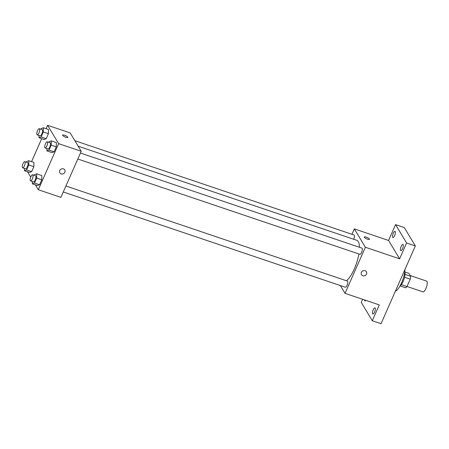 <?xml version="1.0" encoding="UTF-8"?>
<svg xmlns="http://www.w3.org/2000/svg" width="449" height="449" viewBox="0 0 449 449"><rect width="100%" height="100%" fill="white"/><g stroke="black" fill="none" stroke-linecap="round" stroke-linejoin="round"><path stroke-width="0.67" d="M407.019 286.49L422.907 291.861A5.691 1.852 -71.3 0 0 426.483 287.057A5.691 1.852 -71.3 0 0 426.55 281.074L410.246 275.563M404.83 271.954L408.899 273.329L410.667 276.27A7.728 2.514 -71.3 0 1 410.251 279.16L406.99 286.546A7.728 2.514 -71.3 0 1 405.587 287.792L400.104 285.94M401.344 284.644L406.99 286.546M404.555 277.235L410.251 279.16M404.779 271.797A8.133 2.649 108.7 0 1 403.14 281.456A8.133 2.649 108.7 0 1 399.969 286.03M405.004 274.356L410.667 276.27M395.322 291.322A14.637 4.765 -71.3 0 0 404.992 269.4M351.949 234.288L354.328 228.895L388.57 240.462L395.558 224.618L404.302 227.57L415.347 245.923L381.038 323.707L372.294 320.754L361.254 302.401L362.629 299.281M395.558 224.618L406.603 242.971L415.347 245.923M406.603 242.971L399.616 258.815L365.374 247.247L345.04 293.343L379.287 304.91L372.294 320.754M366.39 271.78A2.846 2.593 -31 0 1 362.837 275.77A2.846 2.593 -31 0 1 362.612 271.028A2.846 2.593 -31 0 1 366.002 274.878A2.846 2.593 -31 0 1 361.512 274.715M374.589 312.083A3.255 1.061 108.7 0 1 372.861 314.019A3.255 1.061 108.7 0 1 373.209 309.788A3.255 1.061 108.7 0 1 374.943 307.851A3.255 1.061 108.7 0 1 374.589 312.083M365.862 300.375A3.255 1.061 108.7 0 1 364.958 300.897A3.255 1.061 108.7 0 1 364.56 299.932M394.649 235.579A3.255 1.061 108.7 0 1 392.914 237.515A3.255 1.061 108.7 0 1 393.268 233.284A3.255 1.061 108.7 0 1 394.997 231.353A3.255 1.061 108.7 0 1 394.649 235.579M402.545 248.701A3.255 1.061 108.7 0 1 400.811 250.637A3.255 1.061 108.7 0 1 401.165 246.411A3.255 1.061 108.7 0 1 402.893 244.475A3.255 1.061 108.7 0 1 402.545 248.701M388.57 240.462L399.616 258.815M346.454 280.754A21.995 7.162 -71.3 0 0 358.88 253.954M359.458 247.281A21.995 7.162 -71.3 0 0 356.719 240.282L78.171 146.2M354.328 228.895L365.374 247.247M345.04 293.343L340.359 285.564M353.683 239.255A3.255 1.061 -71.3 0 0 354.042 234.995L74.86 140.7M63.275 191.976L345.326 287.242A3.255 1.061 -71.3 0 0 347.369 284.498A3.255 1.061 -71.3 0 0 347.408 281.074L65.908 185.998M77.812 159.019L359.862 254.286A3.255 1.061 -71.3 0 0 361.905 251.541A3.255 1.061 -71.3 0 0 361.945 248.117L80.444 153.042M364.262 237.01A2.846 0.718 -156.2 0 1 366.71 237.319A2.846 0.718 -156.2 0 1 369.415 239.02A2.846 0.718 -156.2 0 1 369.471 239.306A2.846 0.718 -156.2 0 1 366.575 238.812A2.846 0.718 -156.2 0 1 364.262 237.01A2.846 0.718 -156.2 0 1 366.704 237.313A2.846 0.718 -156.2 0 1 369.415 239.02A2.846 0.718 -156.2 0 1 369.471 239.306M46.095 128.683L47.594 125.293L70.179 132.921L81.224 151.274L60.896 197.369L38.311 189.742L35.364 184.848M47.594 125.293L58.639 143.646L81.224 151.274M58.639 143.646L38.311 189.742M64.757 169.902A2.846 2.593 -31 0 1 61.204 173.892A2.846 2.593 -31 0 1 60.98 169.15A2.846 2.593 -31 0 1 64.37 173A2.846 2.593 -31 0 1 59.88 172.837M48.47 129.486L48.408 133.701L46.208 138.69L44.069 139.465L46.208 138.69L48.408 133.701L48.47 129.486L43.373 127.763L43.306 131.978L41.106 136.973L38.968 137.742L39.007 135.458M41.836 175.57L41.768 179.785L39.568 184.775L37.43 185.549L39.568 184.775L41.768 179.785L41.836 175.57L36.734 173.847L36.666 178.062L34.466 183.052L32.334 183.826L32.367 181.536M31.565 161.646L41.695 138.668M30.74 177.164L27.468 171.726M56.366 142.608L56.305 146.829L54.105 151.818L51.966 152.593L54.105 151.818L56.305 146.829L56.366 142.608L51.27 140.891L51.203 145.106L49.003 150.095L46.87 150.87L46.904 148.58M33.933 162.443L33.871 166.663L31.671 171.653L29.533 172.427L31.671 171.653L33.871 166.663L33.933 162.443L28.837 160.72L28.77 164.94L26.57 169.93L24.437 170.704L24.471 168.414M62.63 135.132A2.846 0.718 -156.2 0 1 65.077 135.441A2.846 0.718 -156.2 0 1 67.782 137.141A2.846 0.718 -156.2 0 1 67.838 137.428A2.846 0.718 -156.2 0 1 64.942 136.934A2.846 0.718 -156.2 0 1 62.63 135.132A2.846 0.718 -156.2 0 1 65.071 135.435A2.846 0.718 -156.2 0 1 67.782 137.141A2.846 0.718 -156.2 0 1 67.838 137.428M26.39 162.196L26.699 161.494L28.837 160.72M22.68 167.808L25.593 168.796A3.255 1.061 -71.3 0 0 27.636 166.051A3.255 1.061 -71.3 0 0 27.675 162.628L24.762 161.646A3.255 1.061 -71.3 0 0 22.865 163.98A3.255 1.061 -71.3 0 0 22.45 167.606A3.255 1.061 -71.3 0 0 22.68 167.808A3.255 1.061 -71.3 0 0 24.723 165.069A3.255 1.061 -71.3 0 0 24.762 161.646M28.77 164.94L33.871 166.663M26.57 169.93L31.671 171.653M24.437 170.704L29.533 172.427M40.926 129.239L41.235 128.537L43.373 127.763M37.216 134.852L40.129 135.839A3.255 1.061 -71.3 0 0 42.172 133.095A3.255 1.061 -71.3 0 0 42.212 129.671L39.299 128.689A3.255 1.061 -71.3 0 0 37.402 131.018A3.255 1.061 -71.3 0 0 36.986 134.649A3.255 1.061 -71.3 0 0 37.216 134.852A3.255 1.061 -71.3 0 0 39.259 132.107A3.255 1.061 -71.3 0 0 39.299 128.689M43.306 131.978L48.408 133.701M41.106 136.973L46.208 138.69M38.968 137.742L44.069 139.465M34.287 175.318L34.595 174.622L36.734 173.847M30.577 180.936L33.49 181.918A3.255 1.061 -71.3 0 0 35.538 179.173A3.255 1.061 -71.3 0 0 35.572 175.755L32.659 174.768A3.255 1.061 -71.3 0 0 30.762 177.102A3.255 1.061 -71.3 0 0 30.347 180.734A3.255 1.061 -71.3 0 0 30.577 180.936A3.255 1.061 -71.3 0 0 32.62 178.191A3.255 1.061 -71.3 0 0 32.659 174.768M36.666 178.062L41.768 179.785M34.466 183.052L39.568 184.775M32.334 183.826L37.43 185.549M48.823 142.361L49.132 141.66L51.27 140.891M45.113 147.974L48.026 148.961A3.255 1.061 -71.3 0 0 50.069 146.217A3.255 1.061 -71.3 0 0 50.108 142.793L47.196 141.811A3.255 1.061 -71.3 0 0 45.298 144.146A3.255 1.061 -71.3 0 0 44.883 147.777A3.255 1.061 -71.3 0 0 45.113 147.974A3.255 1.061 -71.3 0 0 47.156 145.235A3.255 1.061 -71.3 0 0 47.196 141.811M51.203 145.106L56.305 146.829M49.003 150.095L54.105 151.818M46.87 150.87L51.966 152.593"/></g></svg>
